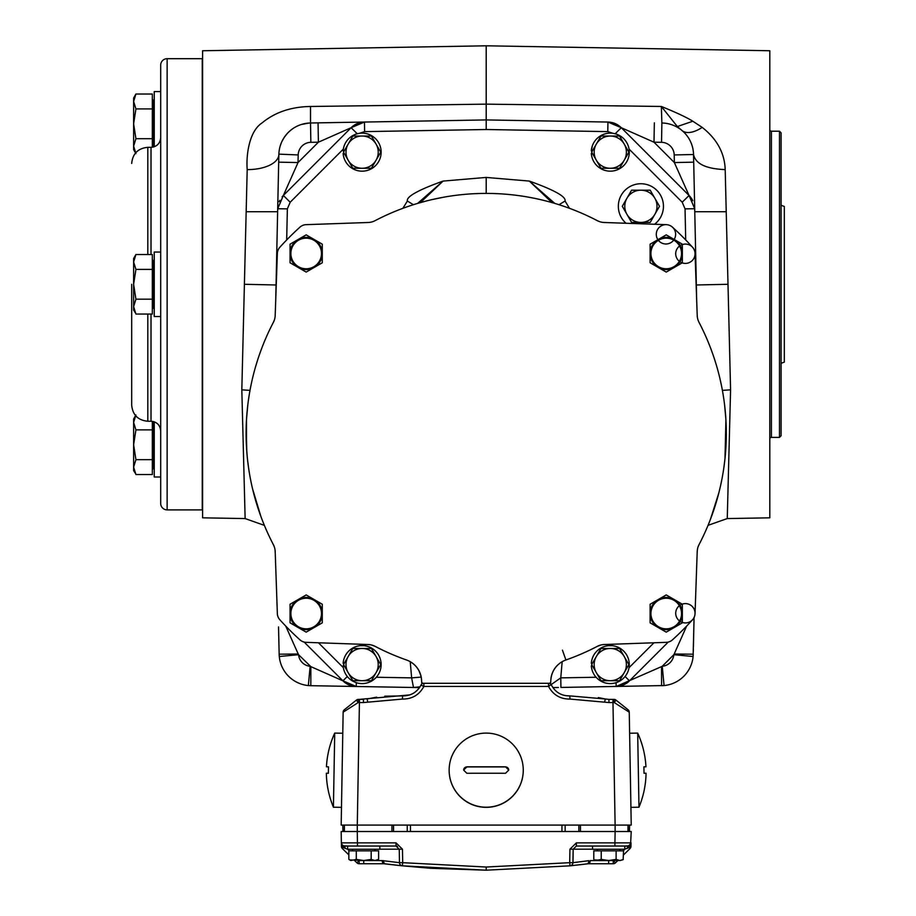 <?xml version="1.0" encoding="UTF-8"?>
<svg xmlns="http://www.w3.org/2000/svg" width="916" height="916" viewBox="0 0 916 916"><rect width="100%" height="100%" fill="white"/><g stroke="black" fill="none" stroke-linecap="round" stroke-linejoin="round"><path stroke-width="1.37" d="M625.319 846.029L628.983 845.812L631.032 842.857L630.471 844.609L627.803 846.029A3.217 3.217 -90 0 0 631.032 842.857L614.922 842.857L615.117 831.522L357.286 831.522L357.286 825.076L341.176 825.076L343.145 712.201L358.167 702.549L358.419 699.389A3.217 3.217 0 0 0 356.404 700.099L358.167 702.549L359.427 702.561L359.427 699.389L358.419 699.389A3.217 3.217 0 0 0 356.404 700.099L344.347 709.74L356.404 700.099M396.021 842.857L396.021 846.029L399.239 849.201L402.456 849.201L396.021 842.857L341.37 842.857L341.176 831.522L357.286 831.522L357.48 846.029L344.588 846.029A3.217 3.217 0 0 1 341.37 842.857L342.126 844.884M576.382 842.857L569.935 849.201L573.164 849.201L576.382 846.029L576.382 842.857L614.922 842.857L614.922 846.029L576.382 846.029M582.313 864.452L570.038 865.826L569.706 862.677L572.924 862.677L573.164 849.201L572.992 862.666M624.781 849.201L624.827 846.029L628.983 845.812L628.948 847.54L627.071 848.456L627.803 846.029L614.922 846.029L624.781 846.029L624.781 849.247L592.549 849.247L592.549 846.029M625.731 846.029L626.647 846.029M626.876 846.029L627.609 846.029M631.032 842.869L630.552 846.029A3.217 2.095 -149.2 0 1 630.574 844.46L631.227 831.522L615.117 831.522L615.117 825.076L357.286 825.076L359.427 702.561L363.469 702.561L363.469 699.389L358.419 699.389M342.939 831.522L342.779 825.076L342.939 831.522M629.452 831.522L629.613 825.076L629.452 831.522M344.782 846.029L345.527 846.029M396.021 846.029L347.622 846.029L347.622 849.247L347.576 846.029L344.588 846.029L347.084 846.029M346.202 848.743L347.622 849.201M343.179 845.697L343.42 845.812A3.217 0.756 -68.7 0 1 343.454 847.54L345.332 848.456L344.588 846.029L343.42 845.812L347.576 846.029M400.83 865.666L402.33 865.826A3.217 3.217 0 0 1 399.479 862.677L399.239 849.201L399.479 862.677L382.212 860.593L359.106 860.536M399.456 862.677L399.479 862.677A3.217 3.217 0 0 0 402.261 865.815A3.217 3.217 0 0 1 399.479 862.677L402.697 862.677L402.456 849.201M430.36 868.265L402.364 865.826L402.697 862.677L486.201 867.028L569.706 862.677L569.935 849.201M383.69 860.685A3.217 1.786 -82.8 0 0 385.086 863.834L402.364 865.826A3.217 3.217 -18.1 0 1 399.479 862.677A3.217 3.217 0 0 0 402.364 865.826L402.364 865.826A3.217 3.217 -18.1 0 1 399.479 862.677A3.217 3.217 0 0 0 402.364 865.826A3.217 3.217 0 0 1 402.353 865.826L392.678 864.75M393.113 864.807L400.303 865.609M402.273 865.815L486.201 870.2L570.038 865.826L486.201 870.2L430.818 868.299M580.767 861.738L588.702 860.685A3.217 1.786 -97.2 0 1 587.305 863.834L570.92 865.735M571.618 865.654L572.683 865.54M577.298 865.036L578.385 864.91M571.527 865.666L570.038 865.826A3.217 3.217 0 0 0 572.924 862.677L573.038 856.391M588.702 860.685L572.924 862.677A3.217 3.217 0 0 1 570.13 865.815A3.217 3.217 0 0 0 572.924 862.677L573.164 849.201L592.549 849.201M570.038 865.826A3.217 3.217 0 0 0 572.924 862.677A3.217 3.217 18.1 0 1 570.084 865.826A3.217 3.217 18.1 0 0 572.924 862.677A3.217 3.217 0 0 1 570.038 865.826A3.217 3.217 18.1 0 0 570.084 865.826A3.217 3.217 18.1 0 1 570.038 865.826A3.217 3.217 0 0 0 570.13 865.815L570.084 865.826M613.228 863.754L613.228 860.593L615.495 862.826L617.831 860.536L615.495 862.826A3.217 3.217 0 0 1 613.228 863.754L588.519 863.754A3.217 1.672 -90 0 0 590.19 860.593L608.671 860.593L594.873 859.929M623.556 854.903L630.002 848.571L623.556 854.903M623.132 850.861L624.827 849.201L628.948 847.54L630.002 848.571A3.217 3.217 0 0 0 630.964 846.327A3.217 3.217 0 0 1 630.002 848.571M631.01 843.144L630.964 846.327L628.948 847.54M627.849 846.029A3.217 3.217 0 0 0 628.88 845.846M630.208 844.953A3.217 3.217 0 0 0 631.021 843.029M573.76 862.586L574.366 862.517M576.359 862.277L578.065 862.071M580.675 864.647L588.198 863.765M630.265 844.895L629.155 845.731M628.983 845.812L630.471 844.609A3.217 2.05 -145.9 0 0 630.448 846.35L630.552 846.029M399.479 862.677L399.387 857.616M341.679 844.186L341.428 846.327L341.393 843.144M343.511 845.892L341.828 844.46A3.217 2.095 149.2 0 1 341.851 846.029L341.37 842.857M356.908 862.826L354.572 860.536L356.908 862.826L359.164 860.593L359.164 863.754A3.217 3.217 0 0 1 356.908 862.826M343.42 845.812L341.92 844.609A3.217 2.05 -34.1 0 1 341.954 846.35L341.428 846.327A3.217 3.217 0 0 0 342.389 848.571L348.847 854.903L342.389 848.571L343.454 847.54L341.851 846.029A3.217 2.095 -30.8 0 0 341.828 844.46L341.851 844.506M377.632 859.884L376.625 860.536L363.732 860.536L363.732 863.754L383.873 863.754L359.164 863.754M398.048 865.368L383.873 863.754A3.217 1.672 -90 0 1 382.212 860.593M389.163 861.418L390.227 861.555M396.456 862.322L397.223 862.414M397.464 846.373A3.217 3.217 0 0 0 396.765 846.121A3.217 3.217 0 0 1 397.464 846.373M363.732 860.536L356.29 859.38L350.839 860.536L348.847 859.38L348.847 850.861L378.617 850.861L378.617 859.38L374.896 860.536L371.175 859.38L363.732 860.536L349.935 859.929M620.521 860.49L608.671 860.536L601.228 859.38L595.778 860.536L593.786 859.38L593.786 850.861L623.556 850.861L623.143 859.609M623.304 859.517L619.834 860.536L616.113 859.38L608.671 860.536M379.842 846.029L379.842 849.247L347.622 849.247L349.271 850.861M352.454 850.861L352.454 849.247M375.01 849.247L375.01 850.861M371.175 850.861L371.175 859.38M356.29 850.861L356.29 859.38M628.01 831.522L628.01 825.076M344.393 831.522L344.393 825.076M631.227 825.076L615.117 825.076L612.976 702.561L614.235 702.549L629.258 712.201L631.227 825.076M344.347 709.74A3.217 3.217 -128.7 0 0 343.145 712.201A3.217 3.217 0 0 1 344.347 709.74A3.217 3.217 0 0 0 343.145 712.201M409.796 694.912L359.427 699.389M421.349 678.229L421.463 679.306A22.556 22.556 0 0 0 406.532 660.001A22.556 22.556 0 0 1 421.578 680.107L421.658 681.744A1.614 1.614 0 0 0 423.272 683.279L549.131 683.279A1.614 1.614 0 0 0 550.734 681.744L550.825 680.107A22.556 22.556 0 0 1 565.87 660.001A22.556 22.556 0 0 0 550.94 679.306L550.94 679.248M549.119 683.451L548.535 683.279L548.535 686.439C553.161 694.923 560.306 699.137 569.981 699.068L608.934 702.561L612.976 702.561L612.976 699.389L608.934 699.389L613.983 699.389L614.235 702.549L615.999 700.099L628.044 709.74A3.217 3.217 128.7 0 1 629.258 712.201A3.217 3.217 0 0 0 628.044 709.74A3.217 3.217 0 0 1 629.258 712.201A3.217 3.217 128.7 0 0 628.044 709.74M562.172 661.707L560.764 677.863L548.535 686.439L423.868 686.439L420.971 685.088A3.217 3.217 0 0 1 423.868 683.279L423.272 683.451M406.532 660.001A240.106 240.106 0 0 1 375.056 646.341L381.193 649.433M391.453 654.127L395.792 655.936M401.116 658.02L407.483 660.367M591.209 649.433L597.335 646.341A16.11 16.11 0 0 1 604.239 644.52L666.298 642.345A9.664 9.664 0 0 0 672.436 639.86A277.972 277.972 0 0 0 692.553 619.743A9.664 9.664 0 0 0 695.038 613.606L697.213 551.547A16.11 16.11 0 0 1 699.034 544.642A240.106 240.106 0 0 0 699.034 322.363A16.11 16.11 0 0 1 697.213 315.47L695.038 253.411A9.664 9.664 0 0 0 692.553 247.274A277.972 277.972 0 0 0 672.436 227.145A9.664 9.664 0 0 0 666.298 224.66L604.239 222.496A16.11 16.11 0 0 1 597.335 220.676A240.106 240.106 0 0 0 375.056 220.676A16.11 16.11 0 0 1 368.163 222.496L306.104 224.66A9.664 9.664 0 0 0 299.967 227.145A277.972 277.972 0 0 0 279.838 247.274A9.664 9.664 0 0 0 277.353 253.411A9.664 9.664 0 0 1 279.838 247.274A9.664 9.664 0 0 0 277.353 253.411L275.189 315.47A16.11 16.11 0 0 1 273.369 322.363A240.106 240.106 0 0 0 273.369 544.642A16.11 16.11 0 0 1 275.189 551.547L277.353 613.606A9.664 9.664 0 0 0 279.838 619.743A277.972 277.972 0 0 0 299.967 639.86A9.664 9.664 0 0 0 306.104 642.345A9.664 9.664 0 0 1 299.967 639.86A9.664 9.664 0 0 0 306.104 642.345L368.163 644.52A16.11 16.11 0 0 1 375.056 646.341L371.346 644.944M367.11 644.475L370.568 644.784M353.805 644.017L359.805 644.223M275.762 568.023L275.453 558.955M275.04 549.863L275.224 552.6M273.369 544.642L274.491 547.39M274.72 548.203L274.903 549.028M273.976 545.936L274.228 546.589M261.438 349.076L261.655 348.481M261.907 347.84L262.159 347.187M262.411 346.523L262.674 345.836M262.949 345.149L263.213 344.473M261.392 349.202L259.468 354.515M257.636 359.977L255.942 365.484M254.751 369.64L254.282 371.369M251.637 382.235L250.469 387.892M249.438 393.571L248.545 399.284M247.16 410.906L246.679 416.769M246.496 419.791L246.393 421.635M246.186 427.177L246.816 452.035M247.343 457.885L248.007 463.725M248.476 467.194L249.232 472.164M248.877 469.919L247.549 459.889M250.343 478.461L251.625 484.724M253.068 490.953L254.682 497.136M258.404 509.376L260.499 515.41M260.957 516.647L262.755 521.387M265.182 527.307L267.758 533.158M269.945 537.829L270.483 538.94M275.292 312.459L275.144 316.283M274.926 317.863L274.789 318.55M274.743 318.745L274.56 319.421M274.319 320.176L273.369 322.363M275.67 301.879L275.407 309.413M354.572 222.966L362.106 222.714M368.976 222.451L365.152 222.599M373.614 221.34L372.869 221.615M372.114 221.867L371.346 222.061M557.26 204.165L557.959 204.382M553.962 203.169L555.932 203.753M546.131 201.005L543.291 200.295M540.245 199.574L535.07 198.429M534.337 198.28L528.383 197.146M522.235 196.127L520.357 195.852M504.35 194.089L502.563 193.963M498.315 193.711L492.258 193.482M480.144 193.482L474.087 193.711M444.02 197.135L432.146 199.574M426.261 201.005L418.44 203.169M416.482 203.753L414.513 204.36M409.063 206.134L407.815 206.558M607.251 222.599L603.426 222.451M601.835 222.233L601.159 222.096M600.965 222.05L600.289 221.867M599.522 221.615L597.335 220.676M617.865 222.977L610.296 222.714M696.996 309.413L696.732 301.833M697.259 316.283L697.099 312.459M698.37 320.921L698.084 320.176M697.843 319.421L697.637 318.654M701.908 538.94L704.644 533.158M707.347 527.021L708.079 525.257M709.637 521.387L711.904 515.41M713.461 510.979L714.068 509.181M715.934 503.273L716.736 500.583M717.72 497.136L719.323 490.953M720.778 484.724L722.06 478.461M723.354 470.973L723.262 471.591M724.877 459.58L723.846 467.721M724.396 463.725L725.06 457.885M725.587 452.035L726.216 427.177M726.056 422.642L725.896 419.482M725.712 416.769L725.232 410.906M723.846 399.284L722.953 393.571M721.785 387.182L720.766 382.235M719.461 376.613L719.026 374.862M718.121 371.369L717.159 367.9M716.461 365.484L714.766 359.977M712.934 354.515L710.736 348.469M710.495 347.851L710.278 347.267M710.072 346.729L708.847 343.626M697.9 547.39L698.427 545.936M698.175 546.589L699.034 544.642M697.168 552.6L697.362 549.863M697.5 549.028L697.683 548.203M696.629 568.08L696.95 558.955M611.785 644.257L620.911 643.937M565.87 660.001A240.106 240.106 0 0 0 597.335 646.341L601.045 644.944M601.835 644.784L604.239 644.52M564.909 660.367L571.286 658.02M576.611 655.936L580.95 654.127M314.222 267.426L322.283 262.778L322.283 244.171L306.173 234.862L290.051 244.171L290.051 262.778L306.173 272.086L314.222 267.426A16.11 16.11 0 0 0 314.222 239.523A16.11 16.11 0 0 0 290.051 253.48A16.11 16.11 0 0 0 314.222 267.426M674.29 267.426L682.351 262.778L682.351 244.171L666.23 234.862L650.12 244.171L650.12 262.778L666.23 272.086L674.29 267.426A16.11 16.11 0 0 0 674.29 239.523A16.11 16.11 0 0 0 650.12 253.48A16.11 16.11 0 0 0 674.29 267.426M290.051 622.846L306.173 632.143L322.283 622.846L322.283 604.239L306.173 594.931L298.112 599.579L290.051 604.239L290.051 622.846M298.112 627.494A16.11 16.11 0 0 0 322.283 613.537A16.11 16.11 0 0 0 298.112 599.579A16.11 16.11 0 0 0 298.112 627.494M306.173 598.228A15.309 15.309 0 0 0 290.864 613.537A15.309 15.309 0 0 0 306.173 628.845A15.309 15.309 0 0 0 321.482 613.537A15.309 15.309 0 0 0 306.173 598.228A15.309 15.309 0 0 0 290.864 613.537A15.309 15.309 0 0 0 306.173 628.845A15.309 15.309 0 0 0 321.482 613.537A15.309 15.309 0 0 0 306.173 598.228M650.12 622.846L666.23 632.143L682.351 622.846L682.351 604.239L666.23 594.931L658.169 599.579L650.12 604.239L650.12 622.846M658.169 627.494A16.11 16.11 0 0 0 682.351 613.537A16.11 16.11 0 0 0 658.169 599.579A16.11 16.11 0 0 0 658.169 627.494M666.23 598.228A15.309 15.309 0 0 0 650.921 613.537A15.309 15.309 0 0 0 666.23 628.845A15.309 15.309 0 0 0 681.538 613.537A15.309 15.309 0 0 0 666.23 598.228A15.309 15.309 0 0 0 650.921 613.537A15.309 15.309 0 0 0 666.23 628.845A15.309 15.309 0 0 0 681.538 613.537A15.309 15.309 0 0 0 666.23 598.228M306.173 238.171A15.309 15.309 0 0 0 290.864 253.48A15.309 15.309 0 0 0 306.173 268.777A15.309 15.309 0 0 0 321.482 253.48A15.309 15.309 0 0 0 306.173 238.171A15.309 15.309 0 0 0 290.864 253.48A15.309 15.309 0 0 0 306.173 268.777A15.309 15.309 0 0 0 321.482 253.48A15.309 15.309 0 0 0 306.173 238.171M666.23 238.171A15.309 15.309 0 0 0 650.921 253.48A15.309 15.309 0 0 0 666.23 268.777A15.309 15.309 0 0 0 681.538 253.48A15.309 15.309 0 0 0 666.23 238.171A15.309 15.309 0 0 0 650.921 253.48A15.309 15.309 0 0 0 666.23 268.777A15.309 15.309 0 0 0 681.538 253.48A15.309 15.309 0 0 0 666.23 238.171M550.527 683.966L550.699 682.031L550.527 683.966M551.226 677.164L551.375 676.409M551.443 676.111L551.695 675.172M551.718 675.069L552.039 674.039M552.829 672.035L553.287 671.062M554.352 669.195L554.947 668.291M555.073 668.13L555.588 667.432M556.985 665.795L557.752 665.027M559.367 663.608L560.226 662.966M561.107 662.36L562.962 661.272M666.298 642.345A9.664 9.664 0 0 0 672.436 639.86A9.664 9.664 0 0 1 666.298 642.345M559 204.703L565.035 201.039L569.5 208.321M554.764 203.398L529.322 181.082C554.306 190.024 566.214 196.677 565.035 201.039M629.292 151.896L629.292 152.606M619.445 168.807L617.716 169.655M615.964 170.296L614.212 170.754M613.342 170.926L611.613 171.12M610.732 171.166L608.911 171.12M607.056 170.891L605.178 170.468M591.885 156.957L591.713 156.27M551.982 202.596L529.322 181.082L486.201 177.429L443.081 181.082L420.421 202.596M413.402 204.703L407.368 201.039C406.177 196.688 418.085 190.036 443.081 181.082L417.639 203.398M343.569 147.991L343.145 150.865A19.018 19.018 0 0 1 371.999 135.9A19.018 19.018 0 0 1 371.999 168.407A19.018 19.018 0 0 1 343.145 153.441L344.256 153.441M380.793 148.552L380.942 149.445M373.007 167.743L371.289 168.807M369.514 169.666L367.728 170.319M366.847 170.571L365.072 170.937M364.156 171.063L362.255 171.166M360.297 171.074L358.293 170.777M343.763 157.117L343.546 156.235M592.343 145.827L591.312 150.865A19.018 19.018 0 0 1 620.155 135.9A19.018 19.018 0 0 1 620.155 168.407A19.018 19.018 0 0 1 591.312 153.441L592.412 153.441M618.586 209.661L618.712 210.405M663.081 210.405L663.207 209.661M663.207 202.928L663.081 202.196M649.204 185.318L647.108 184.608M645.001 184.116L642.918 183.83M641.898 183.761L639.895 183.761M638.864 183.83L636.792 184.116M634.685 184.608L632.59 185.318M618.712 202.196L618.586 202.928M685.706 239.958L685.042 208.859L682.214 202.23L629.04 149.056L628.834 147.991M592.412 150.865L591.312 150.865M624.231 160.208L619.582 168.269L600.976 168.269L591.667 152.159L596.327 144.098A16.11 16.11 0 0 0 610.274 168.269A16.11 16.11 0 0 0 624.231 144.098L628.891 152.159L624.231 160.208M596.327 144.098L600.976 136.037L619.582 136.037L624.231 144.098A16.11 16.11 0 0 0 596.327 144.098M696.664 299.807L694.706 208.734L689.05 195.474L621.288 127.713L607.949 122.046L486.201 119.927L607.949 122.046A19.339 19.339 0 0 1 610.72 122.297A19.339 19.339 0 0 0 607.949 122.046L607.777 131.629L486.201 129.511L486.201 119.927L364.454 122.046L351.114 127.713L283.353 195.474L277.697 208.722L275.739 299.807M682.214 202.23L689.05 195.474L621.288 127.713A19.339 19.339 0 0 0 619.182 125.893A19.339 19.339 0 0 1 621.288 127.713L619.388 126.042M694.694 208.184L694.179 184.253M694.065 178.838L693.538 154.518C695.53 163.85 706.076 168.876 725.197 169.597C724.636 153.087 716.965 139.014 702.206 127.393L692.828 121.233C686.931 117.523 676.443 112.599 661.363 106.462L661.879 122.996A32.232 32.232 0 0 1 693.538 154.518A32.232 32.232 0 0 0 661.879 122.996L661.547 142.323L654.001 142.198L654.345 122.858M685.042 208.859L694.706 208.734L693.549 154.609M693.298 651.757L693.355 649.33M693.412 646.925L694.019 620.155M616.079 682.695L616.147 686.485A19.339 19.339 89 0 0 618.861 686.244A19.339 19.339 89 0 1 616.147 686.485L662.245 666.298L673.855 654.688L693.103 656.509L694.076 617.487M625.09 676.512L629.487 680.828L668.233 642.082L629.487 680.828A19.339 19.339 89 0 1 619.88 686.061A19.339 19.339 89 0 0 629.487 680.828L628.319 681.905M558.417 687.492L552.898 687.595M596.098 677.256L560.764 677.863L560.924 687.447L664.066 685.557A32.232 32.232 1.3 0 1 661.581 685.695L664.066 685.557A32.232 32.232 0 0 0 693.103 656.509L693.24 654.196L674.176 654.024L686.668 626.075M356.313 682.695L356.244 686.485A19.339 19.339 0 0 1 353.473 686.233A19.339 19.339 0 0 0 356.244 686.485L419.505 687.595L310.81 685.695L356.244 686.485L342.916 680.828L304.169 642.082L342.916 680.828A19.339 19.339 0 0 0 345.011 682.649A19.339 19.339 0 0 1 342.916 680.828L347.313 676.512M418.143 687.572L417.456 687.55M285.735 626.075L298.227 654.024L279.151 654.196L278.533 626.933M278.727 635.338L279.002 647.498M279.048 649.33L279.105 651.757M357.251 133.77L351.114 127.713L364.454 122.046L486.201 119.927L486.201 129.511L364.614 131.629L364.454 122.046A19.339 19.339 -91 0 0 361.282 122.366A19.339 19.339 -91 0 1 364.454 122.046L310.513 122.996A32.232 32.232 0 0 0 278.853 154.518L277.697 208.734L283.353 195.474A19.339 19.339 0 0 0 282.254 196.677A19.339 19.339 0 0 1 283.353 195.474L282.094 196.848M247.194 169.597A32.232 15.767 -178.8 0 0 278.853 154.518L277.697 208.298M278.636 164.617L278.407 175.735M278.338 178.872L277.708 208.184M318.058 122.858L318.402 142.198L351.114 127.713A19.339 19.339 -91 0 1 353.164 125.939A19.339 19.339 -91 0 0 351.114 127.713L283.353 195.474L298.021 162.567L278.693 162.155M320.508 122.813L364.213 122.057M344.256 150.865L343.145 150.865M376.075 160.208L371.427 168.269L352.82 168.269L343.511 152.159L348.16 144.098A16.11 16.11 0 0 0 362.118 168.269A16.11 16.11 0 0 0 376.075 144.098L380.724 152.159L376.075 160.208M348.16 144.098L352.82 136.037L371.427 136.037L376.075 144.098A16.11 16.11 0 0 0 348.16 144.098M421.704 682.031L421.875 683.966L421.704 682.031A1.614 1.603 -5 0 0 422.952 683.405M421.52 679.947L421.578 680.645M628.33 658.593L627.139 655.799M626.842 655.249L626.258 654.276M626.109 654.047L625.067 652.639M625.01 652.558L623.888 651.299M623.292 650.726L622.113 649.696M621.872 649.513L619.743 648.093M619.651 648.036L618.563 647.463M618.495 647.44L616.193 646.513M615.014 646.169L612.644 645.711M612.415 645.688L608.132 645.688M607.915 645.711L605.545 646.169M604.365 646.513L602.064 647.44M601.995 647.463L600.907 648.036M600.816 648.093L598.686 649.513M598.446 649.696L597.255 650.726M596.671 651.299L595.549 652.558M595.48 652.639L594.45 654.047M594.301 654.276L593.705 655.249M593.419 655.799L592.228 658.593M592.412 665.875L591.312 665.875A19.018 19.018 0 0 0 620.155 680.828A19.018 19.018 0 0 0 620.155 648.333A19.018 19.018 0 0 0 591.312 663.298L592.412 663.298M624.231 672.642L619.582 680.702L600.976 680.702L591.667 664.581L596.327 656.532A16.11 16.11 0 0 0 610.274 680.702A16.11 16.11 0 0 0 624.231 656.532L628.891 664.581L624.231 672.642M596.327 656.532L600.976 648.471L619.582 648.471L624.231 656.532A16.11 16.11 0 0 0 596.327 656.532M421.165 677.107L411.639 677.863L413.494 687.481L419.997 686.851M380.174 658.593L378.984 655.799M378.686 655.249L378.102 654.276M377.953 654.047L376.911 652.639M376.854 652.558L375.732 651.299M375.136 650.726L373.957 649.696M373.717 649.513L371.587 648.093M371.495 648.036L370.408 647.463M370.339 647.44L368.037 646.513M366.858 646.169L364.488 645.711M364.259 645.688L359.977 645.688M359.759 645.711L357.389 646.169M356.198 646.513L353.897 647.44M353.839 647.463L352.74 648.036M352.649 648.093L351.492 648.814M351.469 648.837L350.53 649.513M350.29 649.696L349.099 650.726M348.515 651.299L347.393 652.558M347.324 652.639L346.294 654.047M346.145 654.276L345.55 655.249M345.252 655.799L344.072 658.593M344.256 665.875L343.145 665.875A19.018 19.018 0 0 0 371.999 680.828A19.018 19.018 0 0 0 371.999 648.333A19.018 19.018 0 0 0 343.145 663.298L344.256 663.298M376.075 672.642L371.427 680.702L352.82 680.702L343.511 664.581L348.16 656.532A16.11 16.11 0 0 0 362.118 680.702A16.11 16.11 0 0 0 376.075 656.532L380.724 664.581L376.075 672.642M348.16 656.532L352.82 648.471L371.427 648.471L376.075 656.532A16.11 16.11 0 0 0 348.16 656.532M408.467 660.791L409.154 661.123M409.441 661.272L411.295 662.36M412.177 662.966L413.036 663.619M414.65 665.027L415.406 665.795M416.814 667.432L417.307 668.096M417.444 668.302L418.051 669.195M419.116 671.062L420.879 675.813M420.948 676.111L421.177 677.164M353.816 125.458A19.339 19.339 -91 0 1 360.354 122.561A19.339 19.339 -91 0 0 353.816 125.458M279.815 200.329A19.339 19.339 0 0 0 279.185 201.692A19.339 19.339 0 0 1 279.815 200.329M298.192 154.941L298.021 162.567L318.402 142.198L310.856 142.323A12.893 12.893 0 0 0 298.192 154.941L278.865 154.14M278.888 153.544L279.082 151.323M279.105 151.197L279.266 150.052M280.262 145.781L281.395 142.656M281.968 141.385L284.223 137.389M284.304 137.286L287.223 133.553M289.341 131.423L291.941 129.293M296.956 126.248L297.975 125.767M298.124 125.71L300.242 124.862M300.276 124.851L301.272 124.519M301.307 124.507L308.898 123.065M309.7 123.019L310.513 122.996L310.513 106.474C290.956 106.817 274.731 112.359 261.839 123.099C249.289 131.251 246.015 154.85 247.194 169.609L241.824 389.838L245.133 518.571L264.358 525.36M249.999 390.376L241.824 389.838M708.034 525.349L727.258 518.571L769.806 517.826L769.806 50.746L486.201 45.8L202.596 50.746L202.596 517.826L245.133 518.571M486.201 45.8L486.201 119.927M727.258 518.571L730.579 389.838L725.197 169.597M722.392 390.376L730.579 389.838M310.513 106.474L486.201 104.149L661.363 106.462L677.348 126.534L683.21 131.561M684.756 133.095L685.5 133.908M687.653 136.633L688.637 138.11M692.267 146.228L692.714 147.911M693.309 151.255L693.469 152.903M682.042 130.53A32.232 15.744 130 0 0 702.206 127.393M618.426 125.355A19.339 19.339 0 0 0 611.636 122.469A19.339 19.339 0 0 1 618.426 125.355M690.286 196.837L689.05 195.474A19.339 19.339 -1.2 0 1 690.355 196.906A19.339 19.339 -1.2 0 0 689.05 195.474L674.371 162.567L654.001 142.198L621.288 127.713L615.14 133.77M690.767 197.444A19.339 19.339 -1.2 0 1 692.782 200.719A19.339 19.339 -1.2 0 0 690.767 197.444M694.58 206.901A19.339 19.339 -1.2 0 1 694.66 207.806A19.339 19.339 -1.2 0 0 694.58 206.901M693.538 154.518L674.21 154.941L674.371 162.567L693.71 162.155M298.227 654.024L298.547 654.688L279.288 656.509L279.151 654.196A32.232 32.232 0 0 0 308.337 685.557L310.81 685.695L310.868 666.642L342.916 680.828L345.309 682.855M279.151 654.196L279.288 656.509A32.232 32.232 0 0 0 308.337 685.557L310.158 666.298A12.893 12.893 0 0 1 298.547 654.688L310.868 666.642M345.996 683.336A19.339 19.339 0 0 0 349.053 684.962A19.339 19.339 0 0 1 345.996 683.336M349.111 684.985A19.339 19.339 0 0 0 352.408 686.038A19.339 19.339 0 0 1 349.111 684.985M693.103 656.509A32.232 32.232 0 0 1 664.066 685.557L662.245 666.298A12.893 12.893 0 0 0 673.855 654.688L674.176 654.024M661.535 666.642L661.581 685.695M769.806 438.982A1.614 1.614 0 0 1 771.421 437.379L779.482 437.379L779.482 131.206L771.421 131.206L771.421 437.379M769.806 129.591A1.614 1.614 0 0 0 771.421 131.206M779.482 437.379L781.085 435.764L781.085 132.82L779.482 131.206M781.085 205.287L784.314 206.455L784.314 362.118L781.085 363.297M726.228 211.733L694.775 211.733M277.628 211.733L246.175 211.733M147.808 314.062L147.808 421.257L151.026 421.257C156.899 421.829 160.117 425.058 160.689 430.932L160.689 412.543M202.264 509.891L202.264 58.693L167.136 58.693L167.136 509.891L202.264 509.891A0.962 0.962 0 0 0 202.596 509.834M167.136 509.891A6.446 6.446 0 0 1 160.689 503.445L160.689 477.007L154.243 477.007L154.243 421.818M160.689 205.333L160.689 156.029M154.243 146.766L154.243 91.577L160.689 91.577L160.689 65.139L160.689 503.445M167.136 58.693A6.446 6.446 0 0 0 160.689 65.139M160.689 316.512L154.243 316.512L154.243 252.06L160.689 252.06L160.689 137.652C160.117 143.526 156.899 146.743 151.026 147.316L151.026 254.522M160.689 91.577L160.689 123.809M147.808 421.257C138.018 420.307 132.648 414.937 131.686 405.147L131.686 284.292M153.281 147.052L153.281 100.233L154.243 100.554M152.319 147.236L152.319 94.027L135.923 94.027L133.621 101.47L133.621 98.023L135.923 94.027M152.319 108.924L135.923 108.924L133.621 101.47L133.621 123.809L135.923 138.694L133.621 146.136L135.923 153.579M135.923 138.694L152.319 138.694M135.923 108.924L133.621 123.809L133.621 149.583L135.568 152.949M135.568 152.938L135.11 152.033M153.922 421.704L153.922 468.351L152.319 469.313M135.923 415.005L133.621 422.448L133.621 444.775L135.923 459.66L133.621 467.103L135.923 474.545L152.319 474.545L152.319 421.349M135.923 459.66L152.319 459.66M135.568 415.624L133.621 418.99L133.621 422.448L135.923 429.89L133.621 444.775L133.621 470.561L135.11 473.011M135.923 429.89L152.319 429.89M153.281 307.868L153.281 260.716L153.922 260.716L153.922 307.868L152.319 308.829M152.319 269.407L135.923 269.407L133.621 261.965L133.621 284.292L135.923 299.177L133.621 306.62L135.923 314.062L152.319 314.062L152.319 254.522L135.923 254.522L133.621 261.965L133.621 258.507L135.923 254.522M135.923 299.177L152.319 299.177M135.923 269.407L133.621 284.292L133.621 310.077L135.11 312.516M654.551 224.248A22.556 22.556 0 0 0 640.891 183.738A22.556 22.556 0 0 0 626.017 223.252M631.593 190.184L622.285 206.295L626.945 214.355A16.11 16.11 0 0 0 654.848 214.355L659.497 206.295L654.848 198.245A16.11 16.11 0 0 0 626.945 198.245A16.11 16.11 0 0 0 626.945 214.355L631.593 222.416L650.2 222.416L654.848 214.355A16.11 16.11 0 0 0 654.848 198.245L650.2 190.184L631.593 190.184M363.469 702.561L402.422 699.068C412.097 699.137 419.242 694.923 423.868 686.439L423.868 683.279A3.217 3.217 0 0 0 420.971 685.088L420.536 685.912M565.298 695.61L569.809 695.897C561.519 695.965 555.394 692.359 551.432 685.088A3.217 3.217 0 0 0 548.535 683.279A3.217 3.217 0 0 1 551.432 685.088L550.814 684.229M569.981 699.068L569.809 695.897L605.339 698.988L598.32 697.58M604.617 702.068L605.339 698.988L608.934 699.389L608.934 702.561M623.338 705.973L615.999 700.099A3.217 3.217 0 0 0 613.983 699.389M523.265 770.287A37.064 37.052 180 0 1 486.201 807.351A37.064 37.052 180 0 1 449.138 770.287L449.138 770.15A37.064 37.052 0 0 0 486.201 807.214A37.064 37.052 180 0 0 523.265 770.15L523.265 770.287M423.868 683.279A3.217 3.217 0 0 0 420.971 685.088L420.971 685.088C416.998 692.359 410.872 695.965 402.593 695.897L384.766 696.206M376.625 697.168L367.064 698.988L367.785 702.068M420.043 686.76L419.551 687.515M418.967 688.328L418.406 689.015M417.135 690.401L416.528 690.962M413.379 693.275L412.704 693.652M411.731 694.133L410.918 694.488M449.138 770.15A37.064 37.052 0 0 1 486.201 733.098A37.064 37.052 180 0 1 523.265 770.15M466.862 766.829A92.608 1.614 0 0 1 486.201 766.795A92.608 1.614 0 0 1 505.54 766.829L508.758 770.07L505.54 773.276A92.608 1.614 180 0 0 486.201 773.241A92.608 1.614 180 0 0 466.862 773.276L463.645 770.07L466.862 766.932A3.217 3.217 0 0 0 463.645 770.116M508.758 770.116A3.217 3.217 0 0 0 505.54 766.932L466.862 766.932M630.918 807.351L638.979 807.214L637.685 733.098A92.665 92.665 0 0 1 645.952 766.795L643.902 766.829L644.017 773.276L646.055 773.241A92.665 92.665 0 0 1 638.979 807.214M629.624 733.235L637.685 733.098M342.779 733.235L334.718 733.098L333.424 807.214A92.665 92.665 0 0 1 326.336 773.241L328.375 773.276L328.489 766.829L326.451 766.795A92.665 92.665 0 0 1 334.718 733.098M341.485 807.351L333.424 807.214M597.392 850.861L597.392 849.247M619.949 849.247L619.949 850.861M622.571 859.884L619.834 860.536M596.339 860.41L597.312 860.525M616.113 850.861L616.113 859.38M601.228 850.861L601.228 859.38M379.842 849.201L399.239 849.201M486.201 867.028L486.201 870.2M608.671 863.754L608.671 860.593L613.285 860.536M357.48 845.617L357.48 842.857M628.09 831.522L628.09 825.076M580.469 831.522L580.469 825.076M578.866 831.522L578.866 825.076M565.149 825.076L565.149 831.522M561.943 825.076L561.943 831.522M410.46 831.522L410.46 825.076M407.254 831.522L407.254 825.076M393.536 831.522L393.536 825.076M391.934 831.522L391.934 825.076M344.313 831.522L344.313 825.076M565.916 659.989L562.435 650.142M402.903 208.321L407.368 201.039M343.363 149.056L290.189 202.23L287.361 208.859L286.685 239.958M364.614 131.629L359.278 133.347M613.125 133.347L607.777 131.629M290.189 202.23L283.353 195.474M287.361 208.859L277.685 208.734M486.201 177.429L486.201 193.402M550.699 682.031A1.614 1.603 -175 0 1 549.451 683.405M629.04 667.684L653.944 642.78M410.231 661.707L411.639 677.863L376.304 677.256M343.363 667.684L318.459 642.78M310.856 142.323L310.513 122.996M244.4 284.292L276.06 284.979M728.002 284.292L696.343 284.979M674.21 154.941A12.893 12.893 0 0 0 661.547 142.323M677.348 126.534L692.828 121.233M151.026 421.257L151.026 314.062M147.808 254.522L147.808 147.316C138.018 148.278 132.648 153.648 131.686 163.437M153.922 146.869L153.922 100.233M153.281 421.532L153.281 468.351M402.422 699.068L402.593 695.897M627.803 846.029L624.827 846.029M578.362 864.91L577.698 864.99M577.675 864.99L576.416 865.139M573.828 865.425L572.729 865.54M587.305 863.834L588.015 863.765M399.651 865.54L400.876 865.666M401.46 865.735L402.147 865.803M550.94 679.306L551.043 678.298M695.038 613.606A9.664 9.664 0 0 0 680.84 604.732A9.664 9.664 0 0 0 680.256 621.46A9.664 9.664 0 0 0 695.038 613.606M710.427 519.349L718.739 493.266M724.991 458.607L725.919 420.032M725.838 418.589L724.602 405.044M695.038 253.411A9.664 9.664 0 0 0 680.256 245.545A9.664 9.664 0 0 0 680.84 262.285A9.664 9.664 0 0 0 695.038 253.411M666.298 224.66A9.664 9.664 0 0 0 657.425 238.87A9.664 9.664 0 0 0 674.153 239.454A9.664 9.664 0 0 0 666.298 224.66M247.789 405.044L246.553 418.807M246.473 420.192L246.473 446.802M246.507 447.523L247.251 456.947M252.541 488.778L260.831 516.315M616.147 686.485L629.487 680.828M421.875 683.966L421.715 682.191M356.244 686.485L342.916 680.828M351.114 127.713L353.129 125.961M693.755 164.651L693.904 171.59M694.156 183.211L694.706 208.539M346.076 683.382L347.404 684.172M308.337 685.557L310.81 685.695M147.808 147.316L151.026 147.316M153.281 100.233L152.319 99.26M153.281 260.716L152.319 259.743"/></g></svg>
